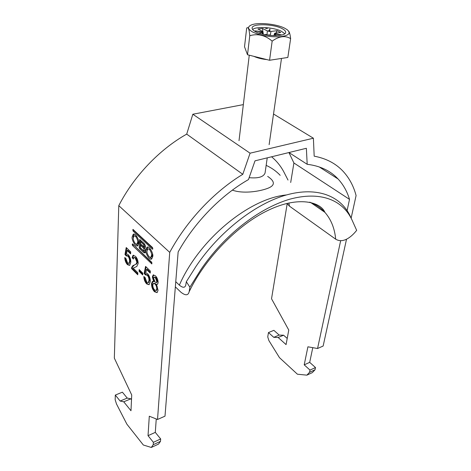 <?xml version="1.0" encoding="UTF-8"?>
<svg xmlns="http://www.w3.org/2000/svg" width="471" height="471" viewBox="0 0 471 471"><rect width="100%" height="100%" fill="white"/><g stroke="black" fill="none" stroke-linecap="round" stroke-linejoin="round"><path stroke-width="0.71" d="M152.751 256.412C153.734 254.587 149.501 245.214 146.887 247.31L145.851 249.865C144.891 251.702 149.113 261.022 151.721 258.926L152.751 256.412M147.806 247.075L146.858 249.571L147.005 251.726M151.303 257.007L151.845 256.842L152.575 254.057M146.999 250.961C146.381 252.25 149.048 258.555 150.838 257.154L151.58 255.306C152.21 254.01 149.542 247.681 147.747 249.088L146.999 250.961M133.281 237.949L134.011 236.048C135.73 234.741 138.227 240.84 137.662 242.106L136.937 243.978C135.218 245.285 132.722 239.215 133.281 237.949M134.529 235.9L136.849 236.413M138.662 241.252L137.932 243.69L137.42 243.837M137.879 245.638L135.153 243.401M133.275 238.367L133.175 236.625L134.094 234.099M138.78 243.166L137.773 245.715C135.259 247.669 131.315 238.703 132.18 236.901L133.199 234.311C135.707 232.356 139.663 241.37 138.78 243.166M273.521 114.011L313.392 138.215L250.077 153.187L242.789 174.311C214.152 191.609 186.563 220.934 169.725 252.374L157.52 419.478L149.295 416.217L148.029 435.675L153.387 442.322L153.222 444.706L151.297 447.45L143.349 445.018L126.882 424.177L116.49 403.959L115.165 399.749L115.313 395.069L120.123 401.039L123.743 401.804L130.985 410.741L131.721 394.998L114.335 358.131L118.786 205.65L169.725 252.374M243.342 104.615L192.833 114.241L250.077 153.187M152.433 249.2L152.781 248.994L152.527 247.552L132.957 229.406L133.105 231.084L152.433 249.2L152.763 249.1M127.476 264.678C125.804 262.865 124.892 260.481 124.75 257.519L125.945 258.502L127.547 262.936L128.883 263.407L129.572 261.258C129.637 259.168 129.054 257.443 127.812 256.083L126.163 255.877L124.98 254.505L126.222 247.534L130.702 251.903L130.62 253.898L127.129 250.484L126.505 254.01L128.212 254.628C129.972 256.736 130.826 259.303 130.785 262.341L129.672 265.414L127.476 264.678L128.118 264.484C126.634 262.936 125.739 260.804 125.433 258.084M142.725 274.97L139.092 271.367L139.18 269.583L142.813 273.18L142.725 274.97M151.527 283.719L152.298 281.558L153.687 281.658L152.339 277.007L153.104 275.035L155.454 275.823C157.19 277.619 158.079 279.927 158.126 282.741L157.514 284.325L156.396 284.331L158.056 290.266L157.137 292.615L154.476 291.726C152.51 289.577 151.521 286.91 151.527 283.719L152.186 283.507L152.898 281.387M146.669 283.901C144.891 281.982 143.949 279.509 143.838 276.495L145.109 277.549L146.775 282.135L148.259 282.641L148.983 280.528C149.089 278.402 148.483 276.618 147.164 275.176L145.386 274.893L144.126 273.439L145.574 266.403L150.343 271.06L150.231 273.086L146.51 269.447L145.786 273.009L147.617 273.716C149.484 275.941 150.367 278.596 150.278 281.682L149.107 284.702L146.669 283.901L147.323 283.689C145.751 282.047 144.815 279.839 144.52 277.066M133.175 268.146L137.856 272.821L137.762 274.781L131.539 268.547L131.721 267.316L132.857 265.662L135.889 264.296L136.92 262.282L135.271 258.037L133.846 257.525L133.334 259.044L132.115 257.643L132.999 255.376L135.383 256.259C137.161 258.073 138.091 260.481 138.168 263.483L136.802 266.456L133.175 268.146M132.575 243.907L151.674 262.223L151.821 263.895L132.51 245.491L132.257 244.108L132.575 243.907M144.603 248.27L144.997 248.182C145.757 246.892 145.492 245.356 144.203 243.56L139.704 239.568L139.192 247.422L139.634 248.653L143.761 252.597L144.95 252.903C145.739 251.897 145.621 250.354 144.603 248.27L145.05 248.14M313.392 138.215L314.181 156.166C326.062 158.397 335.652 163.396 342.953 171.156C349.199 177.867 353.574 185.992 356.088 195.53L351.142 218.108M347.109 210.561L349.511 199.368C347.133 191.462 343.324 184.667 338.084 178.992C330.442 170.767 320.145 165.869 307.192 164.308L306.362 148.283L255.005 160.841L248.464 179.592C221.293 195 194.641 222.253 178.144 251.956L164.997 416.158L157.52 419.478M346.532 239.174L323.141 346.032L317.554 348.511L340.645 240.734M192.833 114.241L186.704 134.123C159.422 149.466 133.846 176.26 118.786 205.65M287.216 338.425L283.601 335.217L279.179 335.081L273.751 337.33L278.155 337.483L286.074 344.601L288.764 330.036L271.531 298.767L287.186 203.755M290.695 182.495L293.91 162.984L288.929 152.545M273.751 337.33L268.464 332.555L267.74 336.9L268.9 340.586L279.462 357.636L297.419 374.215L306.892 375.151L312.355 372.608L315.028 369.764L315.505 367.557L309.694 362.358L312.773 347.669M279.179 335.081L273.887 330.342L268.464 332.555M156.254 418.978L155.295 432.378L160.682 438.954L160.493 441.333L158.533 444.088L151.297 447.45M115.313 395.069L122.389 392.178L127.229 398.089L130.897 398.825L131.503 399.567M306.892 375.151L309.541 372.308L310.012 370.088L304.207 364.842L307.91 346.803L317.554 348.511M293.91 162.984L349.511 199.368M242.789 174.311L186.704 134.123M307.192 164.308L288.953 152.539M152.339 277.007L153.004 276.795L154.353 281.44L153.687 281.658M153.004 276.795L153.74 274.846M157.608 284.248L156.396 284.331M157.126 292.621L155.136 291.502L154.476 291.726M155.136 291.502C153.163 289.359 152.18 286.692 152.186 283.507M156.443 290.401L157.402 288.711C157.444 286.715 156.843 285.043 155.601 283.689L153.805 283.265M156.725 282.482L157.461 281.275L156.019 277.454L154.382 277.119M155.353 277.672L154.076 277.219L153.646 278.296L155.089 282.135L156.366 282.6L156.796 281.493L155.353 277.672L156.019 277.454M157.461 281.275L156.796 281.493M154.935 283.907L153.416 283.389L152.822 284.973C152.775 286.933 153.369 288.588 154.6 289.948L156.154 290.495L156.743 288.929C156.778 286.933 156.178 285.261 154.935 283.907L155.601 283.689M157.402 288.711L156.743 288.929M148.553 282.547L149.643 280.31L148.983 280.528M149.643 280.31C149.749 278.19 149.142 276.406 147.823 274.964L147.164 275.176M147.823 274.964L146.045 274.54M145.933 274.552L144.785 273.227L144.126 273.439M144.785 273.227L146.087 266.91M150.273 272.273L147.176 269.241L146.51 269.447M149.124 284.69L147.323 283.689M142.766 274.151L139.752 271.161L139.092 271.367M139.752 271.161L139.799 270.195M137.803 273.963L132.186 268.346L131.539 268.547M132.186 268.346L132.369 267.116L131.721 267.316M132.369 267.116L134.276 265.073M135.889 264.296L134.094 265.132M136.543 264.096L137.579 262.082L136.92 262.282M137.579 262.082L135.931 257.837L135.271 258.037M135.931 257.837L134.194 257.425M133.44 258.22L132.769 257.443L132.115 257.643M132.769 257.443L133.611 255.211M129.195 263.313L130.22 261.064L129.572 261.258M130.22 261.064C130.29 258.973 129.702 257.248 128.465 255.888L127.812 256.083M128.465 255.888L126.834 255.506M126.67 255.523L125.627 254.311L124.98 254.505M125.627 254.311L126.746 248.046M130.655 253.098L127.782 250.289L127.129 250.484M129.708 265.391L128.118 264.484M278.155 337.483L283.601 335.217M309.541 372.308L315.028 369.764M310.012 370.088L315.505 367.557M309.694 362.358L304.207 364.842M148.029 435.675L155.295 432.378M153.387 442.322L160.682 438.954M153.222 444.706L160.493 441.333M120.123 401.039L127.229 398.089M130.897 398.825L123.743 401.804M150.808 249.548L148.294 248.924M148.854 256.465L151.815 258.856M133.228 244.531L151.956 262.918M133.829 230.078L134.105 230.808L152.816 248.305M140.682 241.858L143.631 244.637L144.008 246.869L140.582 243.96L140.682 241.858L141.689 241.57L144.638 244.343L144.862 246.616M143.531 250.766L144.108 250.913L143.655 248.299L140.517 245.314L140.399 247.775L143.531 250.766M144.927 250.666L145.345 250.172M144.838 248.205L141.518 245.026L140.517 245.314M140.529 240.098L140.187 247.128L140.629 248.358L145.209 252.621M265.591 28.472L267.381 28.507L265.591 28.472M284.525 28.113C276.241 23.903 258.273 22.131 251.532 24.892C247.175 26.765 247.593 29.167 252.792 32.093C260.64 35.59 269.671 37.144 279.898 36.75C288.853 35.666 291.255 33.294 287.104 29.632L284.525 28.113M249.765 35.719C249.2 29.049 248.176 26.511 246.68 28.107L244.52 46.77L247.51 54.76L269.571 60.264L287.84 57.456L290.631 38.616C285.161 35.325 279.003 36.161 272.156 41.13C265.22 35.184 257.755 33.382 249.765 35.719L247.51 54.76M255.659 31.734C264.319 36.514 285.738 36.944 285.644 32.422C285.785 31.115 284.508 29.797 281.811 28.454C272.962 23.815 252.156 23.397 252.115 27.954C251.991 29.178 253.168 30.438 255.659 31.734M284.772 33.712L281.417 31.263C273.751 27.259 256.218 26.146 252.621 29.485M249.13 177.673C258.243 178.521 263.554 176.966 265.061 173.004L267.234 157.85M273.992 35.655L274.24 34.359L276.771 35.625M267.057 34.613L267.345 30.903L262.424 28.443L263.366 34.342M270.76 35.478L269.712 34.948L267.999 35.172M262.63 34.165L262.836 31.475L257.92 28.996L262.424 28.443M262.312 34.089L262.412 32.546L258.703 33.017M267.593 35.113L266.038 34.383L264.496 34.583M274.428 34.224L274.611 33.276L280.751 32.481L277.107 30.68L275.888 33.111M270.248 35.219L270.978 31.463L277.107 30.68M270.978 31.463L269.795 31.204L269.965 29.019L268.582 31.021L267.345 30.903M281.888 34.954L274.734 33.671L274.611 33.276M274.24 34.359L274.611 34.036L281.882 34.96M268.211 35.201L268.458 34.83M267.234 34.642L267.198 35.054M262.836 31.475L262.447 31.793L255.141 30.862L262.306 32.152L262.412 32.546M274.734 33.671L274.67 34.042M268.582 31.021L269.106 31.716L269.795 31.204M262.341 32.387L262.447 31.793M288.635 31.08C289.53 32.311 290.195 34.819 290.631 38.616M272.156 41.13L269.571 60.264M269.106 31.716L269.965 29.019M267.663 176.395C275.729 181.8 275.199 185.974 266.074 188.918C257.737 191.691 242.718 193.858 232.368 190.137M351.484 218.85L350.33 216.36C340.98 196.077 317.354 186.31 286.386 194.97C255.494 203.625 219.303 231.655 195.989 266.421L186.316 281.729L185.745 285.161C184.95 287.958 182.819 287.946 179.357 285.138L175.76 281.705M288.888 202.942L289.447 206.145L335.676 239.174C343.1 243.642 351.248 237.19 356.665 230.354L352.031 220.028M289.447 206.145L286.957 203.395M271.596 156.784C276.471 160.858 280.451 165.704 283.53 171.314L288.011 180.063M186.316 281.729L189.907 287.169L189.142 291.779C188.176 295.629 185.421 295.764 180.87 292.173L175.347 286.863M356.665 230.354L352.084 220.145C342.647 199.557 320.05 190.902 289.565 199.257C258.962 208.365 224.567 234.54 200.681 269.918L189.907 287.169M151.909 263.731L151.58 263.831M133.499 245.203L132.51 245.491M133.152 244.461L132.233 244.726M132.663 243.99L132.257 244.108M134.105 230.808L133.105 231.084M133.793 230.042L132.828 230.313M133.281 229.56L132.857 229.677M144.638 244.343L143.631 244.637M144.662 247.999L143.655 248.299M144.762 252.303L143.761 252.597M140.629 248.358L139.634 248.653M140.187 247.128L139.192 247.422M140.211 239.798L139.54 239.992M278.408 58.904L272.921 59.746M266.863 59.587C261.735 59.063 257.407 57.98 253.869 56.343M179.357 285.138C199.351 239.274 249.459 198.297 286.468 194.947M266.156 165.362C271.596 167.841 276.265 171.156 280.174 175.318M309.688 202.165C315.77 204.408 320.833 207.799 324.884 212.333C331.078 219.433 334.675 228.382 335.676 239.174M146.887 247.31L147.694 247.075M151.845 256.842L150.838 257.154M319.167 166.905L338.084 178.992M152.298 281.558L152.822 281.387M153.104 275.035L153.705 274.846M156.366 282.6L157.031 282.382M156.154 290.495L156.819 290.277M148.259 282.641L148.918 282.429M132.857 265.662L133.511 265.461M132.999 255.376L133.564 255.205M128.883 263.407L129.531 263.207M133.97 234.093L133.199 234.311M136.937 243.978L137.932 243.69M145.109 250.613L144.108 250.913M145.015 246.569L144.008 246.869M239.015 140.694L249.265 55.195M269.129 144.662L281.493 58.428M189.142 291.779C205.179 258.102 237.855 224.643 268.258 210.272C299.373 195.312 321.01 202.542 324.884 212.333L310.742 202.565"/></g></svg>
